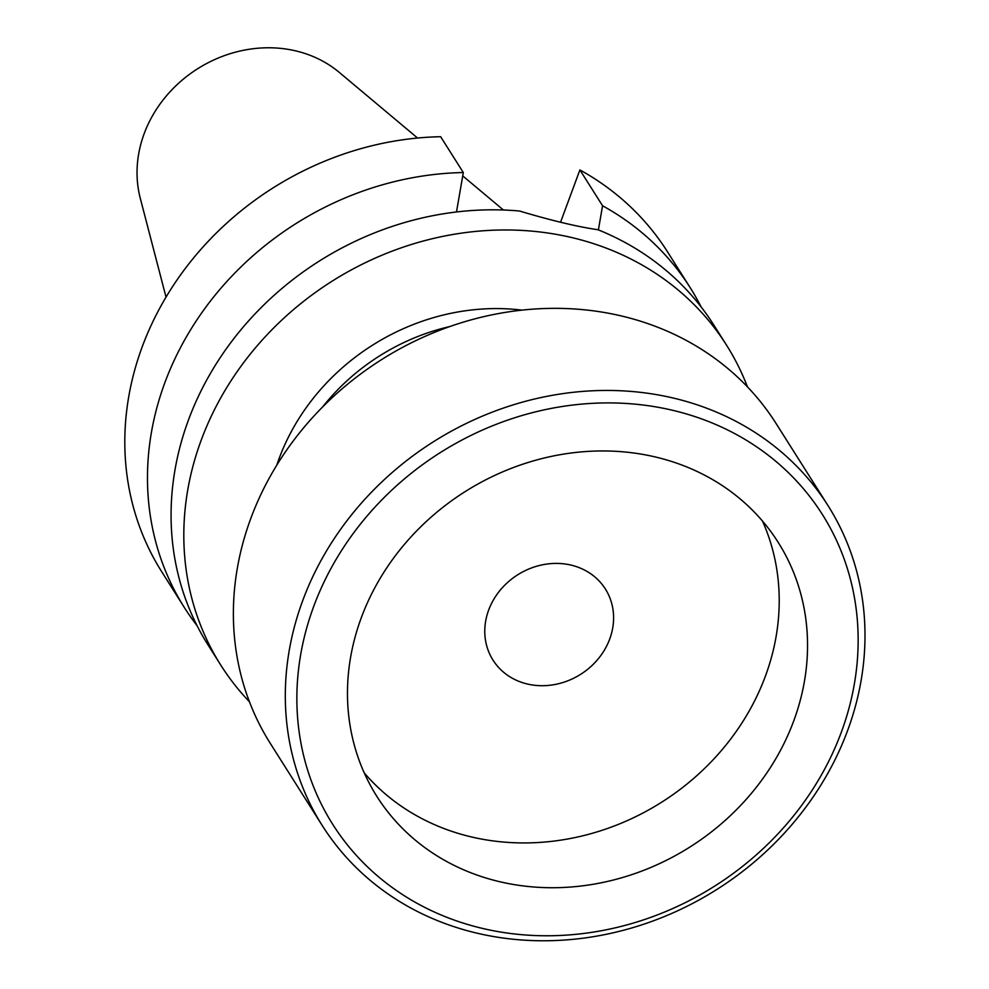 <?xml version="1.0" encoding="UTF-8"?>
<svg xmlns="http://www.w3.org/2000/svg" width="989" height="989" viewBox="0 0 989 989"><rect width="100%" height="100%" fill="white"/><g stroke="black" fill="none" stroke-linecap="round" stroke-linejoin="round"><path stroke-width="1.48" d="M726.556 345.186L713.811 325.035A299.234 264.941 -32.3 0 0 598.024 229.745C577.625 226.802 551.466 220.559 519.559 211.028A299.234 264.941 -32.3 0 0 188.466 419.991A299.234 264.941 147.7 0 0 208.024 644.927L220.757 665.078A299.234 264.941 147.7 0 1 201.212 440.142A299.234 264.941 -32.3 0 1 450.18 234.962A299.234 264.941 -32.3 0 1 726.556 345.186A299.234 264.941 -32.3 0 1 747.437 386.847M220.757 665.078A299.234 264.941 147.7 0 0 249.451 701.794M276.784 465.164A213.735 189.245 -32.3 0 1 279.059 458.711A213.735 189.245 -32.3 0 1 521.932 310.126M184.411 607.605L161.751 571.778A299.234 264.941 -32.3 0 1 171.431 288.38A299.234 264.941 -32.3 0 1 440.649 136.717L463.309 172.543A299.234 264.941 147.7 0 0 194.091 324.207A299.234 264.941 147.7 0 0 184.411 607.605A299.234 264.941 147.7 0 0 197.095 625.703M463.309 172.543L456.485 211.967M701.127 306.936A299.234 264.941 147.7 0 0 690.211 287.712A299.234 264.941 147.7 0 0 602.561 205.761L598.394 229.893M602.561 205.761L579.9 169.935A299.234 264.941 -32.3 0 1 667.55 251.898L690.211 287.712M579.9 169.935L560.565 222.204M417.568 138.027L339.338 72.444A122.376 108.345 -32.3 0 0 144.147 133.725A122.376 108.345 147.7 0 0 140.29 198.332L166.028 297.12M488.64 610.114A66.498 58.87 147.7 0 0 492.992 660.096A66.498 58.87 147.7 0 0 554.409 684.598A66.498 58.87 147.7 0 0 609.731 638.993A66.498 58.87 -32.3 0 0 605.392 589.011A66.498 58.87 -32.3 0 0 543.962 564.521A66.498 58.87 -32.3 0 0 488.64 610.114M364.236 772.879A237.484 210.261 147.7 0 0 582.261 835.928A237.484 210.261 147.7 0 0 765.412 676.13A237.484 210.261 -32.3 0 0 762.457 521.018M361.282 617.754A237.484 210.261 147.7 0 0 376.797 796.281A237.484 210.261 147.7 0 0 596.144 883.758A237.484 210.261 147.7 0 0 793.734 720.919A237.484 210.261 -32.3 0 0 778.219 542.405A237.484 210.261 -32.3 0 0 558.872 454.915A237.484 210.261 -32.3 0 0 361.282 617.754M313.711 606.418A289.728 256.522 147.7 0 0 481.742 928.238A289.728 256.522 147.7 0 0 841.305 732.268A289.728 256.522 -32.3 0 0 673.274 410.447A289.728 256.522 -32.3 0 0 313.711 606.418M828.04 505.663A299.234 264.941 -32.3 0 0 551.664 395.439A299.234 264.941 -32.3 0 0 302.708 600.62A299.234 264.941 147.7 0 0 322.253 825.555A299.234 264.941 147.7 0 0 598.629 935.779A299.234 264.941 147.7 0 0 847.598 730.599A299.234 264.941 -32.3 0 0 828.04 505.663L776.118 423.564A299.234 264.941 -32.3 0 0 499.742 313.34A299.234 264.941 -32.3 0 0 250.773 518.508A299.234 264.941 147.7 0 0 270.331 743.444L322.253 825.555M322.562 407.011A204.241 180.826 -32.3 0 1 449.76 326.568M462.728 175.894L503.413 210.002"/></g></svg>
